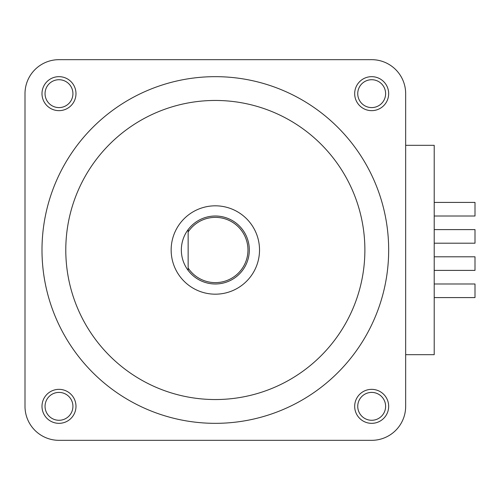 <?xml version="1.0" encoding="UTF-8"?>
<svg xmlns="http://www.w3.org/2000/svg" width="500" height="500" viewBox="0 0 500 500"><rect width="100%" height="100%" fill="white"/><g stroke="black" fill="none" stroke-linecap="round" stroke-linejoin="round"><path stroke-width="0.75" d="M371.675 440.331A33.988 33.988 0 0 0 405.662 406.344L405.662 93.656A33.988 33.988 0 0 0 371.675 59.669L58.987 59.669A33.988 33.988 0 0 0 25 93.656L25 406.344A33.988 33.988 0 0 0 58.987 440.331L371.675 440.331M385.613 93.656A13.938 13.938 0 0 0 371.675 79.719A13.938 13.938 0 0 0 357.744 93.656A13.938 13.938 0 0 0 371.675 107.594A13.938 13.938 0 0 0 385.613 93.656M385.613 406.344A13.938 13.938 0 0 0 371.675 392.406A13.938 13.938 0 0 0 357.744 406.344A13.938 13.938 0 0 0 371.675 420.281A13.938 13.938 0 0 0 385.613 406.344M72.925 93.656A13.938 13.938 0 0 0 58.987 79.719A13.938 13.938 0 0 0 45.05 93.656A13.938 13.938 0 0 0 58.987 107.594A13.938 13.938 0 0 0 72.925 93.656M72.925 406.344A13.938 13.938 0 0 0 58.987 392.406A13.938 13.938 0 0 0 45.05 406.344A13.938 13.938 0 0 0 58.987 420.281A13.938 13.938 0 0 0 72.925 406.344M215.331 423.338A173.337 173.337 0 0 0 388.669 250A173.337 173.337 0 0 0 215.331 76.662A173.337 173.337 0 0 0 41.994 250A173.337 173.337 0 0 0 215.331 423.338M215.331 100.456A149.544 149.544 0 0 0 65.788 250A149.544 149.544 0 0 0 215.331 399.544A149.544 149.544 0 0 0 364.881 250A149.544 149.544 0 0 0 215.331 100.456M259.519 250A44.181 44.181 0 0 1 215.331 294.181A44.181 44.181 0 0 1 171.15 250A44.181 44.181 0 0 1 215.331 205.819A44.181 44.181 0 0 1 259.519 250M354.681 93.656A16.994 16.994 0 0 1 371.675 76.662A16.994 16.994 0 0 1 388.669 93.656A16.994 16.994 0 0 1 371.675 110.65A16.994 16.994 0 0 1 354.681 93.656M354.681 406.344A16.994 16.994 0 0 1 371.675 389.35A16.994 16.994 0 0 1 388.669 406.344A16.994 16.994 0 0 1 371.675 423.338A16.994 16.994 0 0 1 354.681 406.344M41.994 93.656A16.994 16.994 0 0 1 58.987 76.662A16.994 16.994 0 0 1 75.981 93.656A16.994 16.994 0 0 1 58.987 110.65A16.994 16.994 0 0 1 41.994 93.656M41.994 406.344A16.994 16.994 0 0 1 58.987 389.35A16.994 16.994 0 0 1 75.981 406.344A16.994 16.994 0 0 1 58.987 423.338A16.994 16.994 0 0 1 41.994 406.344M405.662 93.656L405.662 406.344L405.662 354.681L434.212 354.681L434.212 145.319L405.662 145.319L405.662 93.656M25 406.344L25 93.656L25 406.344M58.987 59.669L371.675 59.669L58.987 59.669M434.212 243.2L475 243.2L475 229.606L434.212 229.606M434.212 216.012L475 216.012L475 202.419L434.212 202.419M434.212 270.394L475 270.394L475 256.8L434.212 256.8M434.212 297.581L475 297.581L475 283.988L434.212 283.988M188.144 270.394A33.988 33.988 0 0 0 249.319 250A33.988 33.988 0 0 0 188.144 229.606A33.988 33.988 0 0 0 188.144 270.394L188.144 229.606M188.144 268.038A32.631 32.631 0 0 0 236.819 274.556A32.631 32.631 0 0 0 236.819 225.444A32.631 32.631 0 0 0 188.144 231.962"/></g></svg>
